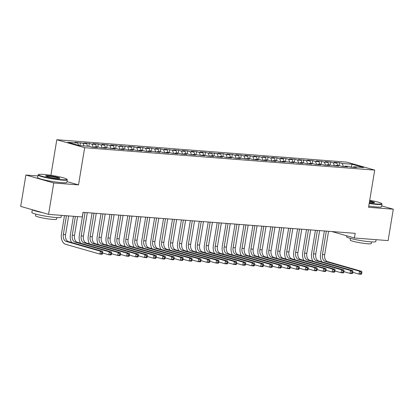 <?xml version="1.0" encoding="UTF-8"?>
<svg xmlns="http://www.w3.org/2000/svg" width="414" height="414" viewBox="0 0 414 414"><rect width="100%" height="100%" fill="white"/><g stroke="black" fill="none" stroke-linecap="round" stroke-linejoin="round"><path stroke-width="0.62" d="M37.907 175.945L25.896 175.018L20.7 206.405L48.562 214.364L82.246 216.967L83.017 212.32L355.186 233.346L354.42 237.998L388.104 240.596L393.3 209.21L381.687 205.893M50.917 175.298L56.806 139.73L346.844 162.138L374.706 170.097L84.668 147.689L56.806 139.73M351.289 167.152L352.029 164.234L342.202 163.473L339.527 162.707L334.165 162.293L336.841 163.059L333.265 162.785L330.595 162.019L325.233 161.605L327.904 162.371L324.333 162.091L321.657 161.331L316.296 160.917L318.971 161.677L315.396 161.403L312.72 160.637L307.359 160.223L310.034 160.989L298.427 159.535L301.097 160.296L297.526 160.021L294.851 159.255L289.489 158.841L292.165 159.607L288.589 159.333L285.914 158.567L280.552 158.153L283.228 158.919L279.652 158.64L276.982 157.879L271.62 157.465L274.291 158.226L270.72 157.951L268.044 157.185L262.683 156.771L265.358 157.537L253.751 156.083L256.421 156.844L252.845 156.57L250.175 155.804L244.814 155.39L247.484 156.156L243.913 155.881L241.238 155.115L235.876 154.701L238.552 155.467L234.976 155.188L232.306 154.427L226.944 154.013L229.615 154.774L226.044 154.5L223.369 153.734L218.007 153.32L220.683 154.086L209.07 152.631L211.745 153.392L208.17 153.118L205.499 152.352L200.138 151.938L202.808 152.704L199.237 152.43L196.562 151.664L191.201 151.25L193.876 152.016L190.3 151.736L187.625 150.975L182.269 150.561L184.939 151.322L181.363 151.048L178.693 150.282L173.331 149.868L176.002 150.634L164.394 149.18L167.07 149.94L163.494 149.666L160.823 148.9L155.462 148.486L158.132 149.252L154.562 148.978L151.886 148.212L146.525 147.798L149.2 148.564L145.624 148.284L142.949 147.524L137.588 147.11L140.263 147.87L136.687 147.596L134.017 146.83L128.656 146.416L131.326 147.182L119.718 145.728L122.394 146.489L118.818 146.214L116.143 145.449L110.781 145.035L113.457 145.8L109.881 145.526L107.21 144.76L101.849 144.346L104.519 145.112L100.949 144.833L98.273 144.072L92.912 143.658L95.587 144.419L92.011 144.144L89.341 143.379L83.98 142.965L86.65 143.73L75.043 142.276L77.718 143.037L78.66 145.361M352.029 164.234L363.627 167.546L353.799 166.785L353.282 167.303M77.718 143.037L67.886 142.281L79.483 145.593L89.31 146.354L91.986 147.115L97.347 147.529L94.671 146.768L98.247 147.042L100.923 147.808L106.284 148.222L103.609 147.456L115.216 148.911L112.546 148.15L116.117 148.424L118.792 149.19L124.153 149.604L121.478 148.838L125.054 149.112L127.724 149.878L133.085 150.292L130.415 149.526L133.991 149.806L136.661 150.567L142.023 150.981L139.352 150.22L142.923 150.494L145.599 151.26L150.96 151.674L148.284 150.908L159.892 152.362L157.222 151.602L160.792 151.876L163.468 152.642L168.829 153.056L166.154 152.29L169.73 152.564L172.405 153.33L177.766 153.744L175.091 152.978L178.667 153.258L181.337 154.018L186.698 154.432L184.028 153.672L187.599 153.946L190.274 154.712L195.636 155.126L192.96 154.36L204.573 155.814L201.897 155.053L205.473 155.328L208.144 156.094L213.505 156.508L210.835 155.742L214.405 156.016L217.081 156.782L222.442 157.196L219.767 156.43L223.343 156.709L226.013 157.47L231.374 157.884L228.704 157.123L232.275 157.398L234.95 158.164L240.311 158.578L237.636 157.812L249.249 159.266L246.573 158.505L250.149 158.779L252.819 159.545L258.181 159.959L255.51 159.193L259.081 159.468L261.757 160.234L267.118 160.648L264.442 159.882L268.018 160.161L270.694 160.922L276.055 161.336L273.38 160.575L276.956 160.849L279.626 161.615L284.987 162.029L282.317 161.263L293.924 162.718L291.249 161.957L294.825 162.231L297.495 162.997L302.857 163.411L300.186 162.645L303.762 162.919L306.432 163.685L311.794 164.099L309.123 163.333L312.694 163.613L315.37 164.374L320.731 164.788L318.055 164.027L321.631 164.301L324.302 165.067L329.663 165.481L326.993 164.715L338.6 166.169L335.925 165.409L339.501 165.683L342.176 166.449L347.537 166.863L344.862 166.097L348.438 166.371L351.108 167.137L356.47 167.551L353.799 166.785M83.074 143.451L84.094 145.951M86.65 143.73L87.664 146.225M92.011 144.144L93.264 147.213M95.587 144.419L96.602 146.918M94.671 146.768L94.159 147.286M100.949 144.833L102.196 147.907M104.519 145.112L105.539 147.607M103.609 147.456L103.091 147.974M109.881 145.526L111.133 148.595M113.457 145.8L114.471 148.295M112.546 148.15L112.028 148.667M118.818 146.214L120.07 149.288M122.394 146.489L123.408 148.988M121.478 148.838L120.96 149.356M127.755 146.903L129.002 149.977M131.326 147.182L132.345 149.677M130.415 149.526L129.898 150.044M136.687 147.596L137.94 150.665M140.263 147.87L141.277 150.37M139.352 150.22L138.835 150.737M145.624 148.284L146.872 151.358M149.2 148.564L150.215 151.058M148.284 150.908L147.767 151.426M154.562 148.978L155.809 152.047M158.132 149.252L159.147 151.747M157.222 151.602L156.704 152.119M163.494 149.666L164.746 152.74M167.07 149.94L168.084 152.44M166.154 152.29L165.641 152.807M172.431 150.354L173.678 153.428M176.002 150.634L177.021 153.128M175.091 152.978L174.573 153.496M181.363 151.048L182.615 154.117M184.939 151.322L185.953 153.822M184.028 153.672L183.511 154.189M190.3 151.736L191.553 154.81M193.876 152.016L194.891 154.51M192.96 154.36L192.448 154.877M199.237 152.43L200.485 155.498M202.808 152.704L203.828 155.198M201.897 155.053L201.38 155.571M208.17 153.118L209.422 156.192M211.745 153.392L212.76 155.892M210.835 155.742L210.317 156.259M217.107 153.806L218.354 156.88M220.683 154.086L221.697 156.58M219.767 156.43L219.249 156.947M226.044 154.5L227.291 157.568M229.615 154.774L230.634 157.273M228.704 157.123L228.186 157.641M234.976 155.188L236.228 158.262M238.552 155.467L239.566 157.962M237.636 157.812L237.124 158.329M243.913 155.881L245.16 158.95M247.484 156.156L248.503 158.65M246.573 158.505L246.056 159.023M252.845 156.57L254.098 159.644M256.421 156.844L257.436 159.343M255.51 159.193L254.993 159.711M261.783 157.258L263.035 160.332M265.358 157.537L266.373 160.032M264.442 159.882L263.93 160.399M270.72 157.951L271.967 161.02M274.291 158.226L275.31 160.725M273.38 160.575L272.862 161.093M279.652 158.64L280.904 161.714M283.228 158.919L284.242 161.413M282.317 161.263L281.799 161.781M288.589 159.333L289.841 162.402M292.165 159.607L293.179 162.102M291.249 161.957L290.731 162.474M297.526 160.021L298.773 163.095M301.097 160.296L302.116 162.795M300.186 162.645L299.669 163.163M306.458 160.71L307.711 163.784M310.034 160.989L311.049 163.483M309.123 163.333L308.606 163.851M315.396 161.403L316.643 164.472M318.971 161.677L319.986 164.177M318.055 164.027L317.538 164.544M324.333 162.091L325.58 165.165M327.904 162.371L328.918 164.865M326.993 164.715L326.475 165.233M333.265 162.785L334.517 165.854M336.841 163.059L337.855 165.553M335.925 165.409L335.412 165.926M342.202 163.473L343.449 166.547M344.862 166.097L344.344 166.614M25.896 175.018L53.758 182.978L48.562 214.364M374.706 170.097L368.548 207.3L393.3 209.21M53.758 182.978L78.51 184.892L84.668 147.689M331.831 231.54L354.42 237.998M78.51 184.892L66.98 181.596M339.527 162.707L339.04 165.647M330.595 162.019L330.108 164.958M321.657 161.331L321.171 164.265M312.72 160.637L312.234 163.577M303.788 159.949L303.302 162.888M294.851 159.255L294.364 162.195M285.914 158.567L285.427 161.507M276.982 157.879L276.495 160.813M268.044 157.185L267.558 160.125M259.112 156.497L258.626 159.437M250.175 155.804L249.689 158.743M241.238 155.115L240.751 158.055M232.306 154.427L231.819 157.361M223.369 153.734L222.882 156.673M214.431 153.045L213.945 155.985M205.499 152.352L205.013 155.291M196.562 151.664L196.076 154.603M187.625 150.975L187.144 153.91M178.693 150.282L178.206 153.221M169.756 149.594L169.269 152.533M160.823 148.9L160.337 151.84M151.886 148.212L151.4 151.151M142.949 147.524L142.463 150.458M134.017 146.83L133.531 149.77M125.08 146.142L124.593 149.081M116.143 145.449L115.656 148.388M107.21 144.76L106.724 147.7M98.273 144.072L97.787 147.006M89.341 143.379L88.855 146.318M80.404 142.69L79.918 145.63M321.802 261.824A8.88 5.806 94.4 0 1 320.571 253.989L324.379 230.965M328.561 231.286L324.685 254.698A5.92 3.871 -85.6 0 0 327.49 261.586L361.717 271.367L359.481 271.191L360.987 272.396L360.796 273.561L361.686 273.628L361.877 272.464L360.987 272.396M326.33 231.115L322.454 254.522A5.92 3.871 -85.6 0 0 325.254 261.415L359.481 271.191L359 274.099L352.852 272.34M361.686 273.628L361.236 274.27L359 274.099L360.796 273.561M361.877 272.464L361.717 271.367M312.865 261.13A8.88 5.806 94.4 0 1 311.633 253.296L315.447 230.277M319.629 230.598L315.753 254.005A5.92 3.871 -85.6 0 0 318.552 260.898L352.78 270.673L350.544 270.502L352.05 271.708L351.859 272.867L352.754 272.94L352.945 271.775L352.05 271.708M317.393 230.427L313.517 253.834A5.92 3.871 -85.6 0 0 316.322 260.722L350.544 270.502L350.063 273.411L343.915 271.651M352.754 272.94L352.298 273.582L350.063 273.411L351.859 272.867M352.945 271.775L352.78 270.673M303.928 260.442A8.88 5.806 94.4 0 1 302.701 252.607L306.51 229.584M310.691 229.91L306.815 253.316A5.92 3.871 -85.6 0 0 309.62 260.204L343.843 269.985L341.612 269.814L343.113 271.015L342.921 272.179L343.817 272.246L344.008 271.087L343.113 271.015M308.456 229.734L304.585 253.145A5.92 3.871 -85.6 0 0 307.385 260.033L341.612 269.814L341.131 272.717L334.978 270.963M343.817 272.246L343.361 272.893L341.131 272.717L342.921 272.179M344.008 271.087L343.843 269.985M369.241 203.114A14.449 1.444 9.4 0 0 376.616 203.988A14.449 1.444 9.4 0 0 381.636 203.569A14.449 1.444 9.4 0 0 369.707 200.293M381.636 203.569L381.925 203.973A14.806 1.48 -170.6 0 1 381.977 204.133A14.806 1.48 -170.6 0 1 376.787 204.402A14.806 1.48 -170.6 0 1 369.179 203.497M369.588 201.018A7.224 0.724 -170.6 0 1 374.51 202.612A7.224 0.724 -170.6 0 1 372.026 202.679A7.224 0.724 -170.6 0 1 369.36 202.384M374.085 202.715A6.867 0.688 9.4 0 0 369.526 201.406M376.093 239.67L375.777 241.564A14.806 1.48 -170.6 0 1 370.587 241.833A14.806 1.48 -170.6 0 1 354.907 239.473A14.806 1.48 -170.6 0 1 346.57 236.725L346.725 235.799M371.524 241.9L371.249 243.561A10.661 1.066 -170.6 0 1 367.508 243.758A10.661 1.066 -170.6 0 1 356.221 242.055A10.661 1.066 -170.6 0 1 350.218 240.079L350.492 238.417M381.977 204.133L381.553 206.689A14.806 1.48 -170.6 0 1 376.362 206.959A14.806 1.48 -170.6 0 1 368.755 206.053M43.542 174.423A14.449 1.444 9.4 0 0 38.569 174.558A14.449 1.444 9.4 0 0 45.97 177.233A14.449 1.444 9.4 0 0 61.914 179.676A14.449 1.444 9.4 0 0 66.933 179.257A14.449 1.444 9.4 0 0 58.193 176.592A14.449 1.444 9.4 0 0 43.542 174.423M66.933 179.257L67.223 179.655A14.806 1.48 -170.6 0 1 67.275 179.816A14.806 1.48 -170.6 0 1 62.084 180.09A14.806 1.48 -170.6 0 1 46.404 177.725A14.806 1.48 -170.6 0 1 38.067 174.982A14.806 1.48 -170.6 0 1 38.166 174.848L38.569 174.558M48.133 175.738A7.224 0.724 -170.6 0 1 56.107 176.959A7.224 0.724 -170.6 0 1 59.807 178.294A7.224 0.724 -170.6 0 1 57.323 178.362A7.224 0.724 -170.6 0 1 49.996 177.28A7.224 0.724 -170.6 0 1 45.628 175.95A7.224 0.724 -170.6 0 1 48.133 175.738M59.383 178.403A6.867 0.688 9.4 0 0 55.098 177.145A6.867 0.688 9.4 0 0 48.303 176.152A6.867 0.688 9.4 0 0 45.99 176.188M61.391 215.358L61.081 217.252A14.806 1.48 -170.6 0 1 55.885 217.521A14.806 1.48 -170.6 0 1 40.205 215.161A14.806 1.48 -170.6 0 1 31.868 212.413L32.313 209.722M42.404 212.605A14.806 1.48 -170.6 0 1 32.504 209.779M56.821 217.588L56.547 219.244A10.661 1.066 -170.6 0 1 52.811 219.441A10.661 1.066 -170.6 0 1 41.519 217.743A10.661 1.066 -170.6 0 1 35.516 215.766L35.79 214.105M67.275 179.816L66.851 182.372A14.806 1.48 -170.6 0 1 61.66 182.646A14.806 1.48 -170.6 0 1 45.98 180.287A14.806 1.48 -170.6 0 1 37.643 177.539L38.067 174.982M294.996 259.754A8.88 5.806 94.4 0 1 293.764 251.914L297.578 228.895M301.754 229.216L297.883 252.628A5.92 3.871 -85.6 0 0 300.683 259.516L334.91 269.297L332.675 269.121L334.181 270.326L333.989 271.486L334.879 271.558L335.076 270.394L334.181 270.326M299.524 229.046L295.648 252.452A5.92 3.871 -85.6 0 0 298.453 259.34L332.675 269.121L332.194 272.029L326.046 270.27M334.879 271.558L334.429 272.2L332.194 272.029L333.989 271.486M335.076 270.394L334.91 269.297M286.058 259.06A8.88 5.806 94.4 0 1 284.832 251.226L288.641 228.202M292.822 228.528L288.946 251.935A5.92 3.871 -85.6 0 0 291.751 258.822L325.973 268.603L323.738 268.432L325.244 269.633L325.052 270.797L325.947 270.865L326.139 269.705L325.244 269.633M290.587 228.357L286.711 251.764A5.92 3.871 -85.6 0 0 289.515 258.652L323.738 268.432L323.256 271.336L317.108 269.581M325.947 270.865L325.492 271.512L323.256 271.336L325.052 270.797M326.139 269.705L325.973 268.603M277.121 258.372A8.88 5.806 94.4 0 1 275.895 250.537L279.704 227.514M283.885 227.835L280.009 251.246A5.92 3.871 -85.6 0 0 282.814 258.134L317.036 267.915L314.806 267.739L316.312 268.945L316.115 270.109L317.01 270.176L317.202 269.012L316.312 268.945M281.649 227.664L277.778 251.07A5.92 3.871 -85.6 0 0 280.578 257.963L314.806 267.739L314.324 270.647L308.171 268.888M317.01 270.176L316.555 270.818L314.324 270.647L316.115 270.109M317.202 269.012L317.036 267.915M268.189 257.679A8.88 5.806 94.4 0 1 266.958 249.844L270.772 226.825M274.953 227.146L271.077 250.553A5.92 3.871 -85.6 0 0 273.877 257.446L308.104 267.221L305.868 267.051L307.374 268.256L307.183 269.416L308.073 269.488L308.27 268.324L307.374 268.256M272.717 226.975L268.841 250.382A5.92 3.871 -85.6 0 0 271.646 257.27L305.868 267.051L305.387 269.959L299.239 268.2M308.073 269.488L307.623 270.13L305.387 269.959L307.183 269.416M308.27 268.324L308.104 267.221M259.252 256.99A8.88 5.806 94.4 0 1 258.025 249.156L261.834 226.132M266.016 226.458L262.14 249.865A5.92 3.871 -85.6 0 0 264.944 256.752L299.167 266.533L296.936 266.362L298.437 267.563L298.246 268.727L299.141 268.795L299.332 267.635L298.437 267.563M263.78 226.282L259.904 249.694A5.92 3.871 -85.6 0 0 262.709 256.582L296.936 266.362L296.455 269.266L290.302 267.511M299.141 268.795L298.685 269.442L296.455 269.266L298.246 268.727M299.332 267.635L299.167 266.533M250.32 256.302A8.88 5.806 94.4 0 1 249.088 248.462L252.897 225.444M257.078 225.765L253.202 249.176A5.92 3.871 -85.6 0 0 256.007 256.064L290.235 265.845L287.999 265.669L289.505 266.875L289.314 268.034L290.204 268.106L290.395 266.942L289.505 266.875M254.848 225.594L250.972 249A5.92 3.871 -85.6 0 0 253.772 255.888L287.999 265.669L287.518 268.577L281.37 266.818M290.204 268.106L289.753 268.748L287.518 268.577L289.314 268.034M290.395 266.942L290.235 265.845M241.383 255.609A8.88 5.806 94.4 0 1 240.151 247.774L243.965 224.75M248.146 225.076L244.27 248.483A5.92 3.871 -85.6 0 0 247.07 255.371L281.297 265.151L279.062 264.981L280.568 266.181L280.376 267.346L281.272 267.413L281.463 266.254L280.568 266.181M245.911 224.905L242.035 248.312A5.92 3.871 -85.6 0 0 244.84 255.2L279.062 264.981L278.581 267.884L272.433 266.13M281.272 267.413L280.816 268.06L278.581 267.884L280.376 267.346M281.463 266.254L281.297 265.151M232.445 254.921A8.88 5.806 94.4 0 1 231.219 247.086L235.028 224.062M239.209 224.383L235.333 247.795A5.92 3.871 -85.6 0 0 238.138 254.682L272.36 264.463L270.13 264.287L271.631 265.493L271.439 266.657L272.334 266.725L272.526 265.56L271.631 265.493M236.974 224.212L233.103 247.619A5.92 3.871 -85.6 0 0 235.902 254.512L270.13 264.287L269.649 267.196L263.495 265.436M272.334 266.725L271.879 267.366L269.649 267.196L271.439 266.657M272.526 265.56L272.36 264.463M223.513 254.227A8.88 5.806 94.4 0 1 222.282 246.392L226.096 223.374M230.272 223.695L226.401 247.101A5.92 3.871 -85.6 0 0 229.201 253.994L263.428 263.77L261.193 263.599L262.699 264.805L262.507 265.964L263.397 266.036L263.589 264.872L262.699 264.805M228.042 223.524L224.165 246.93A5.92 3.871 -85.6 0 0 226.965 253.818L261.193 263.599L260.711 266.507L254.563 264.748M263.397 266.036L262.947 266.678L260.711 266.507L262.507 265.964M263.589 264.872L263.428 263.77M214.576 253.539A8.88 5.806 94.4 0 1 213.345 245.704L217.159 222.68M221.34 223.006L217.464 246.413A5.92 3.871 -85.6 0 0 220.269 253.301L254.491 263.081L252.255 262.911L253.761 264.111L253.57 265.276L254.465 265.343L254.657 264.184L253.761 264.111M219.104 222.83L215.228 246.242A5.92 3.871 -85.6 0 0 218.033 253.13L252.255 262.911L251.774 265.814L245.626 264.06M254.465 265.343L254.01 265.99L251.774 265.814L253.57 265.276M254.657 264.184L254.491 263.081M205.639 252.85A8.88 5.806 94.4 0 1 204.412 245.01L208.221 221.992M212.403 222.313L208.527 245.725A5.92 3.871 -85.6 0 0 211.331 252.612L245.554 262.393L243.323 262.217L244.829 263.423L244.633 264.582L245.528 264.655L245.719 263.49L244.829 263.423M210.167 222.142L206.296 245.549A5.92 3.871 -85.6 0 0 209.096 252.436L243.323 262.217L242.842 265.126L236.689 263.366M245.528 264.655L245.072 265.296L242.842 265.126L244.633 264.582M245.719 263.49L245.554 262.393M196.707 252.157A8.88 5.806 94.4 0 1 195.475 244.322L199.289 221.299M203.465 221.625L199.595 245.031A5.92 3.871 -85.6 0 0 202.394 251.919L236.622 261.7L234.386 261.529L235.892 262.73L235.701 263.894L236.591 263.961L236.787 262.802L235.892 262.73M201.235 221.454L197.359 244.86A5.92 3.871 -85.6 0 0 200.164 251.748L234.386 261.529L233.905 264.432L227.757 262.678M236.591 263.961L236.14 264.608L233.905 264.432L235.701 263.894M236.787 262.802L236.622 261.7M187.77 251.469A8.88 5.806 94.4 0 1 186.543 243.634L190.352 220.61M194.533 220.931L190.657 244.343A5.92 3.871 -85.6 0 0 193.462 251.231L227.684 261.011L225.454 260.836L226.955 262.041L226.763 263.206L227.659 263.273L227.85 262.109L226.955 262.041M192.298 220.76L188.422 244.167A5.92 3.871 -85.6 0 0 191.227 251.06L225.454 260.836L224.973 263.744L218.82 261.984M227.659 263.273L227.203 263.915L224.973 263.744L226.763 263.206M227.85 262.109L227.684 261.011M178.838 250.775A8.88 5.806 94.4 0 1 177.606 242.94L181.415 219.922M185.596 220.243L181.72 243.649A5.92 3.871 -85.6 0 0 184.525 250.542L218.752 260.318L216.517 260.147L218.023 261.353L217.826 262.512L218.721 262.585L218.913 261.42L218.023 261.353M183.366 220.072L179.49 243.479A5.92 3.871 -85.6 0 0 182.289 250.366L216.517 260.147L216.036 263.056L209.888 261.296M218.721 262.585L218.271 263.226L216.036 263.056L217.826 262.512M218.913 261.42L218.752 260.318M169.9 250.087A8.88 5.806 94.4 0 1 168.669 242.252L172.483 219.229M176.664 219.555L172.788 242.961A5.92 3.871 -85.6 0 0 175.588 249.849L209.815 259.63L207.58 259.459L209.086 260.66L208.894 261.824L209.784 261.891L209.981 260.732L209.086 260.66M174.429 219.379L170.552 242.79A5.92 3.871 -85.6 0 0 173.357 249.678L207.58 259.459L207.098 262.362L200.95 260.608M209.784 261.891L209.334 262.538L207.098 262.362L208.894 261.824M209.981 260.732L209.815 259.63M160.963 249.399A8.88 5.806 94.4 0 1 159.737 241.559L163.546 218.54M167.727 218.861L163.851 242.273A5.92 3.871 -85.6 0 0 166.656 249.161L200.878 258.941L198.648 258.766L200.148 259.971L199.957 261.13L200.852 261.203L201.044 260.039L200.148 259.971M165.491 218.69L161.615 242.097A5.92 3.871 -85.6 0 0 164.42 248.985L198.648 258.766L198.166 261.674L192.013 259.914M200.852 261.203L200.397 261.845L198.166 261.674L199.957 261.13M201.044 260.039L200.878 258.941M152.031 248.705A8.88 5.806 94.4 0 1 150.799 240.87L154.608 217.847M158.79 218.173L154.914 241.579A5.92 3.871 -85.6 0 0 157.718 248.467L191.946 258.248L189.71 258.077L191.216 259.278L191.025 260.442L191.915 260.509L192.106 259.35L191.216 259.278M156.559 218.002L152.683 241.409A5.92 3.871 -85.6 0 0 155.483 248.296L189.71 258.077L189.229 260.98L183.081 259.226M191.915 260.509L191.465 261.156L189.229 260.98L191.025 260.442M192.106 259.35L191.946 258.248M143.094 248.017A8.88 5.806 94.4 0 1 141.862 240.182L145.676 217.159M149.858 217.479L145.982 240.891A5.92 3.871 -85.6 0 0 148.781 247.779L183.009 257.56L180.773 257.384L182.279 258.59L182.088 259.754L182.983 259.821L183.174 258.657L182.279 258.59M147.622 217.309L143.746 240.715A5.92 3.871 -85.6 0 0 146.551 247.608L180.773 257.384L180.292 260.292L174.144 258.533M182.983 259.821L182.527 260.463L180.292 260.292L182.088 259.754M183.174 258.657L183.009 257.56M134.157 247.324A8.88 5.806 94.4 0 1 132.93 239.489L136.739 216.47M140.92 216.791L137.044 240.198A5.92 3.871 -85.6 0 0 139.849 247.091L174.071 256.866L171.841 256.696L173.342 257.901L173.15 259.06L174.046 259.133L174.237 257.969L173.342 257.901M138.685 216.62L134.814 240.027A5.92 3.871 -85.6 0 0 137.614 246.915L171.841 256.696L171.36 259.604L165.207 257.844M174.046 259.133L173.59 259.775L171.36 259.604L173.15 259.06M174.237 257.969L174.071 256.866M125.225 246.635A8.88 5.806 94.4 0 1 123.993 238.8L127.807 215.777M131.983 216.103L128.112 239.509A5.92 3.871 -85.6 0 0 130.912 246.397L165.139 256.178L162.904 256.007L164.41 257.208L164.218 258.372L165.108 258.439L165.305 257.28L164.41 257.208M129.753 215.927L125.877 239.339A5.92 3.871 -85.6 0 0 128.682 246.226L162.904 256.007L162.423 258.91L156.275 257.156M165.108 258.439L164.658 259.086L162.423 258.91L164.218 258.372M165.305 257.28L165.139 256.178M116.287 245.947A8.88 5.806 94.4 0 1 115.061 238.107L118.87 215.089M123.051 215.409L119.175 238.821A5.92 3.871 -85.6 0 0 121.98 245.709L156.202 255.49L153.967 255.314L155.473 256.52L155.281 257.679L156.176 257.751L156.368 256.587L155.473 256.52M120.816 215.239L116.939 238.645A5.92 3.871 -85.6 0 0 119.744 245.533L153.967 255.314L153.485 258.222L147.337 256.463M156.176 257.751L155.721 258.393L153.485 258.222L155.281 257.679M156.368 256.587L156.202 255.49M107.35 245.254A8.88 5.806 94.4 0 1 106.124 237.419L109.933 214.395M114.114 214.721L110.238 238.128A5.92 3.871 -85.6 0 0 113.043 245.016L147.265 254.796L145.035 254.626L146.54 255.826L146.344 256.99L147.239 257.058L147.431 255.899L146.54 255.826M111.883 214.55L108.007 237.957A5.92 3.871 -85.6 0 0 110.807 244.845L145.035 254.626L144.553 257.529L138.405 255.774M147.239 257.058L146.789 257.705L144.553 257.529L146.344 256.99M147.431 255.899L147.265 254.796M98.418 244.565A8.88 5.806 94.4 0 1 97.186 236.73L101 213.707M105.182 214.028L101.306 237.439A5.92 3.871 -85.6 0 0 104.105 244.327L138.333 254.108L136.097 253.932L137.603 255.138L137.412 256.302L138.302 256.369L138.499 255.205L137.603 255.138M102.946 213.857L99.07 237.263A5.92 3.871 -85.6 0 0 101.875 244.156L136.097 253.932L135.616 256.84L129.468 255.081M138.302 256.369L137.852 257.011L135.616 256.84L137.412 256.302M138.499 255.205L138.333 254.108M89.481 243.872A8.88 5.806 94.4 0 1 88.254 236.037L92.063 213.019M96.245 213.339L92.369 236.746A5.92 3.871 -85.6 0 0 95.173 243.639L129.396 253.415L127.165 253.244L128.666 254.45L128.475 255.609L129.37 255.681L129.561 254.517L128.666 254.45M94.009 213.169L90.133 236.575A5.92 3.871 -85.6 0 0 92.938 243.463L127.165 253.244L126.684 256.152L120.531 254.393M129.37 255.681L128.914 256.323L126.684 256.152L128.475 255.609M129.561 254.517L129.396 253.415M80.549 243.184A8.88 5.806 94.4 0 1 79.317 235.349L83.126 212.325M87.307 212.651L83.431 236.058A5.92 3.871 -85.6 0 0 86.236 242.946L120.464 252.726L118.228 252.556L119.734 253.756L119.542 254.921L120.433 254.988L120.624 253.829L119.734 253.756M85.077 212.475L81.201 235.887A5.92 3.871 -85.6 0 0 84.001 242.775L118.228 252.556L117.747 255.459L111.599 253.704M120.433 254.988L119.982 255.635L117.747 255.459L119.542 254.921M120.624 253.829L120.464 252.726M71.612 242.495A8.88 5.806 94.4 0 1 70.38 234.655L73.423 216.284M77.604 216.61L74.499 235.369A5.92 3.871 -85.6 0 0 77.299 242.257L111.526 252.038L109.291 251.862L110.797 253.068L110.605 254.227L111.501 254.299L111.692 253.135L110.797 253.068M75.369 216.434L72.264 235.193A5.92 3.871 -85.6 0 0 75.069 242.081L109.291 251.862L108.81 254.77L102.662 253.011M111.501 254.299L111.045 254.941L108.81 254.77L110.605 254.227M111.692 253.135L111.526 252.038M102.563 253.606L102.755 252.447L101.86 252.374L101.668 253.539L102.563 253.606L102.108 254.253L99.877 254.077L65.65 244.301A8.88 5.806 94.4 0 1 61.448 233.967L64.486 215.596M68.667 215.917L65.562 234.676A5.92 3.871 -85.6 0 0 68.367 241.564L102.589 251.345L100.359 251.174L101.86 252.374M66.437 215.746L63.332 234.505A5.92 3.871 -85.6 0 0 66.131 241.393L100.359 251.174L99.877 254.077L101.668 253.539M102.755 252.447L102.589 251.345M324.685 254.698L322.454 254.522M327.49 261.586L325.254 261.415M315.753 254.005L313.517 253.834M318.552 260.898L316.322 260.722M306.815 253.316L304.585 253.145M309.62 260.204L307.385 260.033M297.883 252.628L295.648 252.452M300.683 259.516L298.453 259.34M288.946 251.935L286.711 251.764M291.751 258.822L289.515 258.652M280.009 251.246L277.778 251.07M282.814 258.134L280.578 257.963M271.077 250.553L268.841 250.382M273.877 257.446L271.646 257.27M262.14 249.865L259.904 249.694M264.944 256.752L262.709 256.582M253.202 249.176L250.972 249M256.007 256.064L253.772 255.888M244.27 248.483L242.035 248.312M247.07 255.371L244.84 255.2M235.333 247.795L233.103 247.619M238.138 254.682L235.902 254.512M226.401 247.101L224.165 246.93M229.201 253.994L226.965 253.818M217.464 246.413L215.228 246.242M220.269 253.301L218.033 253.13M208.527 245.725L206.296 245.549M211.331 252.612L209.096 252.436M199.595 245.031L197.359 244.86M202.394 251.919L200.164 251.748M190.657 244.343L188.422 244.167M193.462 251.231L191.227 251.06M181.72 243.649L179.49 243.479M184.525 250.542L182.289 250.366M172.788 242.961L170.552 242.79M175.588 249.849L173.357 249.678M163.851 242.273L161.615 242.097M166.656 249.161L164.42 248.985M154.914 241.579L152.683 241.409M157.718 248.467L155.483 248.296M145.982 240.891L143.746 240.715M148.781 247.779L146.551 247.608M137.044 240.198L134.814 240.027M139.849 247.091L137.614 246.915M128.112 239.509L125.877 239.339M130.912 246.397L128.682 246.226M119.175 238.821L116.939 238.645M121.98 245.709L119.744 245.533M110.238 238.128L108.007 237.957M113.043 245.016L110.807 244.845M101.306 237.439L99.07 237.263M104.105 244.327L101.875 244.156M92.369 236.746L90.133 236.575M95.173 243.639L92.938 243.463M83.431 236.058L81.201 235.887M86.236 242.946L84.001 242.775M74.499 235.369L72.264 235.193M77.299 242.257L75.069 242.081M65.562 234.676L63.332 234.505M68.367 241.564L66.131 241.393"/></g></svg>
